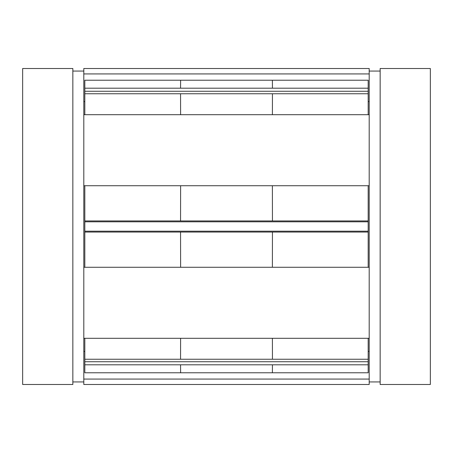 <?xml version="1.0" encoding="UTF-8"?>
<svg xmlns="http://www.w3.org/2000/svg" width="453" height="453" viewBox="0 0 453 453"><rect width="100%" height="100%" fill="white"/><g stroke="black" fill="none" stroke-linecap="round" stroke-linejoin="round"><path stroke-width="0.68" d="M83.805 379.07L369.195 379.07L369.195 384.484L83.805 384.484L83.805 114.7L369.195 114.7L369.195 68.516L83.805 68.516L83.805 114.7M369.195 379.07L369.195 114.7M72.848 384.484L72.848 68.516L22.65 68.516L22.65 384.484L72.848 384.484M430.35 384.484L430.35 68.516L380.152 68.516L380.152 384.484L430.35 384.484M368.176 372.779L368.176 364.807L180.554 364.807L180.611 372.779L368.176 372.779M272.446 364.807L272.389 372.779M180.554 364.807L84.824 364.807L84.824 372.779L180.611 372.779M368.176 114.7L368.176 93.754L180.554 93.754L180.6 114.7M272.4 114.7L272.446 93.754M180.554 93.754L84.824 93.754L84.824 114.7M369.195 338.3L83.805 338.3M83.805 267.27L369.195 267.27M369.195 73.93L83.805 73.93M368.176 267.27L368.176 232.061L180.554 232.061L180.617 267.27M272.383 267.27L272.446 232.061M180.554 232.061L84.824 232.061L84.824 267.27M369.195 185.73L83.805 185.73M180.617 185.73L180.554 220.939L272.446 220.939L272.383 185.73M272.446 220.939L368.176 220.939L368.176 185.73M84.824 185.73L84.824 220.939L180.554 220.939M84.824 232.061L84.824 220.939M84.824 231.189L368.176 231.189L368.176 220.939M368.176 231.189L368.176 232.061M84.824 221.811L368.176 221.811M272.446 88.193L272.389 80.221L368.176 80.221L368.176 88.193L180.554 88.193L180.611 80.221L84.824 80.221L84.824 88.193L180.554 88.193M84.824 101.585L83.805 101.585M369.195 101.585L368.176 101.585M368.176 351.415L369.195 351.415M83.805 351.415L84.824 351.415M180.6 338.3L180.554 359.246L272.446 359.246L272.4 338.3M272.446 359.246L368.176 359.246L368.176 338.3M84.824 338.3L84.824 359.246L180.554 359.246M84.824 93.754L84.824 88.193M368.176 93.754L368.176 88.193M84.824 364.807L84.824 359.246M84.824 361.737L368.176 361.737L368.176 359.246M368.176 361.737L368.176 364.807M84.824 91.263L368.176 91.263M83.805 381.936L72.848 381.936M380.152 381.936L369.195 381.936M380.152 71.064L369.195 71.064M83.805 71.064L72.848 71.064M272.389 80.221L180.611 80.221"/></g></svg>

